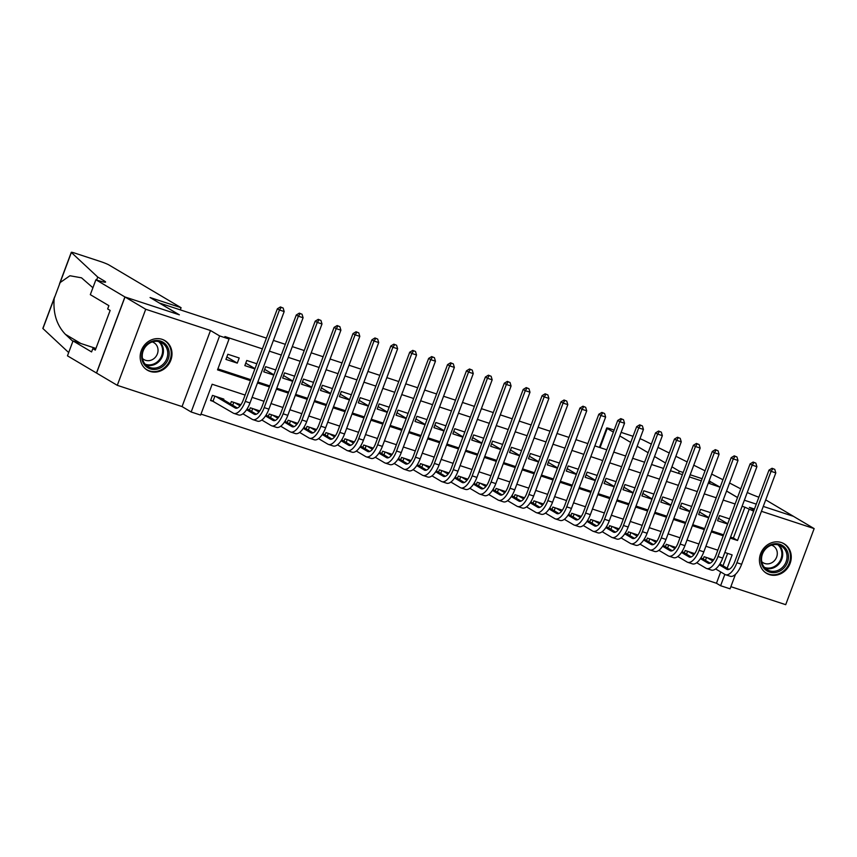 <?xml version="1.0" encoding="UTF-8"?>
<svg xmlns="http://www.w3.org/2000/svg" width="857" height="857" viewBox="0 0 857 857"><rect width="100%" height="100%" fill="white"/><g stroke="black" fill="none" stroke-linecap="round" stroke-linejoin="round"><path stroke-width="1.29" d="M150.093 371.402A17.183 15.458 120.7 0 0 170.168 361.75A17.183 15.458 120.7 0 0 164.844 340.583A17.183 15.458 120.7 0 0 162.08 339.329A17.183 15.458 120.7 0 0 141.994 348.97A17.183 15.458 120.7 0 0 147.318 370.149A17.183 15.458 120.7 0 0 150.093 371.402M769.35 574.608A17.183 15.458 120.7 0 0 789.436 564.967A17.183 15.458 120.7 0 0 784.112 543.788A17.183 15.458 120.7 0 0 781.348 542.535A17.183 15.458 120.7 0 0 761.262 552.187A17.183 15.458 120.7 0 0 766.587 573.354A17.183 15.458 120.7 0 0 769.35 574.608M245.113 395.066L212.15 384.247L200.613 415.088L191.165 411.992L219.606 335.912L229.055 339.018L217.528 369.86L250.49 380.679M95.898 279.757L124.908 296.95L179.081 314.723L150.071 297.529L181.084 307.706L108.968 264.974A6.61 0.568 20.5 0 0 100.805 261.631L74.998 253.169A6.61 0.568 20.5 0 0 71.292 252.322A6.61 0.568 20.5 0 0 71.377 252.483L97.741 277.068L104.372 281A15.426 1.318 -159.5 0 1 105.582 282.06A15.426 1.318 -159.5 0 1 96.937 280.1L95.898 279.757L90.317 294.658L108.893 305.67L107.661 308.959L110.146 310.427L95.309 350.106L92.824 348.638L91.592 351.927L73.027 340.925L67.457 355.826L117.28 385.329L182.048 406.582L191.165 411.992M730.871 586.681L785.708 604.678L814.15 528.598L761.444 511.308M735.477 574.34L730.068 588.823L720.608 585.727L724.84 574.404M200.977 414.113L716.463 583.263L720.608 585.727M96.562 373.052L125.004 296.983L145.722 309.259L117.28 385.329M765.719 499.877L793.518 516.353L763.266 506.423L793.432 516.321L814.15 528.598M239.199 357.98L227.855 354.262L225.927 359.404L237.271 363.122L239.199 357.98M256.821 363.764L246.762 360.465L244.834 365.607L254.893 368.906M275.729 369.967L265.67 366.667L263.742 371.809L273.801 375.109M294.637 376.18L284.578 372.881L282.649 378.012L292.708 381.322M313.544 382.383L303.485 379.083L301.568 384.225L311.627 387.525M332.452 388.585L322.393 385.286L320.475 390.428L330.534 393.727M351.359 394.788L341.3 391.488L339.383 396.63L349.442 399.93M370.267 401.001L360.208 397.691L358.29 402.833L368.349 406.132M389.174 407.204L379.115 403.904L377.198 409.035L387.257 412.346M408.093 413.406L398.034 410.107L396.105 415.249L406.164 418.548M427 419.609L416.941 416.309L415.013 421.451L425.072 424.751M445.908 425.811L435.849 422.512L433.921 427.654L443.98 430.953M464.815 432.024L454.756 428.714L452.839 433.856L462.898 437.156M483.723 438.227L473.664 434.928L471.746 440.059L481.805 443.369M502.63 444.429L492.571 441.13L490.654 446.272L500.713 449.571M521.538 450.632L511.479 447.333L509.561 452.475L519.621 455.774M540.446 456.835L530.387 453.535L528.469 458.677L538.528 461.977M559.364 463.048L549.294 459.748L547.377 464.88L557.436 468.179M578.271 469.25L568.212 465.951L566.284 471.093L576.343 474.392M597.179 475.453L587.12 472.153L585.192 477.295L595.251 480.595M616.087 481.655L606.028 478.356L604.099 483.498L614.158 486.797M634.994 487.869L624.935 484.559L623.018 489.701L633.077 493M653.902 494.071L643.843 490.772L641.925 495.903L651.984 499.213M672.809 500.274L662.75 496.974L660.833 502.116L670.892 505.416M691.717 506.476L681.658 503.177L679.74 508.319L689.799 511.618M710.624 512.679L700.565 509.379L698.648 514.521L708.707 517.821M716.463 583.263L720.694 571.94M722.997 565.781L727.625 553.408M713.635 559.835L704.1 556.707L703.222 559.064M694.727 553.633L685.193 550.505L684.314 552.851M675.819 547.419L666.285 544.302L665.407 546.648M656.912 541.217L647.378 538.089L646.499 540.446M637.994 535.014L628.47 531.886L627.592 534.243M619.086 528.812L609.563 525.684L608.684 528.041M600.179 522.609L590.655 519.481L589.777 521.827M581.271 516.396L571.748 513.268L570.858 515.625M562.363 510.194L552.829 507.065L551.951 509.422M543.456 503.991L533.922 500.863L533.043 503.22M524.548 497.788L515.014 494.66L514.136 497.017M505.641 491.575L496.107 488.458L495.228 490.804M486.722 485.373L477.199 482.245L476.321 484.601M467.815 479.17L458.291 476.042L457.413 478.399M448.907 472.968L439.384 469.84L438.505 472.196M430 466.765L420.476 463.637L419.587 465.994M411.092 460.552L401.569 457.434L400.68 459.781M392.185 454.349L382.651 451.221L381.772 453.578M373.277 448.147L363.743 445.019L362.865 447.375M354.37 441.944L344.835 438.816L343.957 441.173M335.462 435.742L325.928 432.614L325.049 434.96M316.544 429.528L307.02 426.4L306.142 428.757M297.636 423.326L288.113 420.198L287.234 422.555M278.729 417.123L269.205 413.995L268.327 416.352M259.821 410.921L250.298 407.793L249.408 410.149M240.913 404.708L231.379 401.59L230.501 403.936M223.548 399.823L223.816 399.105L212.472 395.377L210.554 400.519L213.864 401.612M730.56 537.114L733.378 538.035L744.904 507.194L742.098 506.273M735.113 503.98L723.179 500.07M716.206 497.778L704.272 493.868M697.298 491.575L685.364 487.654M678.38 485.373L666.457 481.452M659.472 479.159L647.549 475.249M640.565 472.957L628.642 469.047M621.657 466.754L609.734 462.844M602.75 460.552L590.827 456.631M583.842 454.339L571.919 450.428M564.934 448.136L553.001 444.226M546.027 441.933L534.093 438.023M527.119 435.731L515.186 431.81M508.201 429.528L496.278 425.608M489.293 423.315L477.37 419.405M470.386 417.113L458.463 413.203M451.478 410.91L439.555 407M432.571 404.708L420.648 400.787M413.663 398.505L401.729 394.584M394.756 392.292L382.822 388.382M375.848 386.089L363.914 382.179M356.93 379.887L345.007 375.977M338.022 373.684L326.099 369.763M319.115 367.471L307.192 363.561M300.207 361.268L288.284 357.358M281.3 355.066L269.377 351.156M262.392 348.863L224.909 336.565L229.055 339.018M217.892 368.885L250.865 379.705M257.839 381.997L269.773 385.907M276.747 388.2L288.68 392.11M295.665 394.402L307.588 398.312M314.573 400.605L326.496 404.525M333.48 406.807L345.403 410.728M352.388 413.02L364.311 416.93M371.295 419.223L383.218 423.133M390.203 425.426L402.126 429.336M409.11 431.628L421.044 435.549M428.018 437.831L439.952 441.751M446.925 444.044L458.859 447.954M465.844 450.246L477.767 454.156M484.751 456.449L496.674 460.359M503.659 462.651L515.582 466.572M522.566 468.865L534.489 472.775M541.474 475.067L553.397 478.977M560.382 481.27L572.315 485.18M579.289 487.472L591.223 491.393M598.197 493.675L610.13 497.596M617.115 499.888L629.038 503.798M636.023 506.091L647.946 510.001M654.93 512.293L666.853 516.203M673.838 518.496L685.761 522.416M692.745 524.698L704.668 528.619M711.653 530.912L723.576 534.822M729.543 518.892L719.484 515.582L717.555 520.724L727.614 524.023M125.004 296.983L179.359 314.819L159.445 303.089M159.466 303.035L266.409 338.119M273.394 340.411L285.317 344.321M292.301 346.614L304.224 350.534M311.209 352.816L323.132 356.737M330.116 359.029L342.039 362.94M349.024 365.232L360.947 369.142M367.932 371.435L379.855 375.345M386.839 377.637L398.773 381.558M405.747 383.85L417.68 387.76M424.654 390.053L436.588 393.963M443.572 396.255L455.495 400.165M462.48 402.458L474.403 406.379M481.388 408.66L493.311 412.581M500.295 414.874L512.218 418.784M519.203 421.076L531.126 424.986M538.11 427.279L550.044 431.189M557.018 433.481L568.952 437.402M575.925 439.684L587.859 443.605M594.844 445.897L606.767 449.807M613.751 452.1L625.674 456.01M632.659 458.302L644.582 462.212M651.566 464.505L663.489 468.425M670.474 470.718L682.397 474.628M689.382 476.921L701.305 480.831M708.289 483.123L720.137 487.258M182.048 406.582L210.49 330.513L145.722 309.259M210.49 330.513L219.606 335.912M744.904 507.194L753.657 511.168M754.46 509.015L749.382 507.355L754.053 510.108M744.358 500.22L756.281 504.13L744.358 500.22M737.513 497.563L726.554 491.061M727.143 568.234L732.135 554.886L724.818 552.476M717.834 550.194L705.911 546.273M698.926 543.981L687.003 540.071M680.019 537.778L668.085 533.868M661.111 531.576L649.178 527.666M642.204 525.373L630.27 521.452M623.285 519.171L611.362 515.25M604.378 512.957L592.455 509.047M585.47 506.755L573.547 502.845M566.563 500.552L554.64 496.642M547.655 494.35L535.732 490.429M528.748 488.136L516.825 484.226M509.84 481.934L497.906 478.024M490.932 475.731L478.999 471.821M472.025 469.529L460.091 465.619M453.107 463.326L441.184 459.406M434.199 457.113L422.276 453.203M415.291 450.911L403.368 447M396.384 444.708L384.461 440.798M377.476 438.505L365.553 434.585M358.569 432.303L346.635 428.382M339.661 426.09L327.728 422.18M320.754 419.887L308.82 415.977M301.846 413.685L289.912 409.775M282.928 407.482L271.005 403.561M264.02 401.28L252.097 397.359M730.196 538.089L737.523 540.488L749.05 509.647M257.475 382.972L269.409 386.882M276.382 389.174L288.316 393.084M295.29 395.377L307.224 399.287M314.208 401.579L326.131 405.5M333.116 407.793L345.039 411.703M352.023 413.995L363.946 417.905M370.931 420.198L382.854 424.108M389.839 426.4L401.762 430.321M408.746 432.603L420.68 436.524M427.654 438.816L439.587 442.726M446.561 445.019L458.495 448.929M465.48 451.221L477.403 455.131M484.387 457.424L496.31 461.345M503.295 463.626L515.218 467.547M522.202 469.84L534.125 473.75M541.11 476.042L553.033 479.952M560.017 482.245L571.94 486.155M578.925 488.447L590.859 492.368M597.832 494.66L609.766 498.57M616.74 500.863L628.674 504.773M635.658 507.065L647.581 510.976M654.566 513.268L666.489 517.189M673.473 519.471L685.396 523.391M692.381 525.684L704.304 529.594M711.289 531.886L723.212 535.796M733.378 538.035L737.523 540.488M718.477 518.271L727.722 523.745M699.569 512.068L708.814 517.542M680.662 505.866L689.906 511.34M661.754 499.652L670.999 505.137M642.836 493.45L652.081 498.935M623.928 487.247L633.173 492.721M605.021 481.045L614.265 486.519M586.113 474.832L595.358 480.316M567.205 468.629L576.45 474.114M548.298 462.426L557.543 467.901M529.39 456.224L538.635 461.698M510.483 450.021L519.728 455.495M491.564 443.808L500.82 449.293M472.657 437.606L481.902 443.09M453.749 431.403L462.994 436.877M434.842 425.201L444.087 430.675M415.934 418.998L425.179 424.472M397.027 412.785L406.272 418.27M378.119 406.582L387.364 412.067M359.212 400.38L368.456 405.854M340.304 394.177L349.549 399.651M321.386 387.964L330.631 393.449M302.478 381.761L311.723 387.246M283.571 375.559L292.815 381.044M264.663 369.356L273.908 374.83M245.755 363.154L255 368.628M226.848 356.94L237.271 363.122M774.771 469.368L772.05 468.265L774.771 469.368L775.81 472.882L771.075 471.329L736.913 562.717A16.519 7.092 108.2 0 1 725.547 574.736A16.519 7.092 108.2 0 1 724.926 574.447L715.616 568.93M712.146 559.342L713.442 560.114M719.891 563.938L729.039 569.359M707.411 557.789L712.788 560.971M719.312 564.849L726.854 569.316A11.012 4.724 -71.8 0 0 727.261 569.498A11.012 4.724 -71.8 0 0 734.835 561.485L769.008 470.097L772.05 468.265M775.81 472.882L741.637 564.27A16.519 7.092 108.2 0 1 730.271 576.279L725.547 574.736M772.875 468.747L771.075 471.329L769.008 470.097M706.511 557.5L705.429 560.371M772.8 544.066A14.869 13.369 -59.3 0 1 788.333 554.865A14.869 13.369 -59.3 0 1 776.571 572.294A14.869 13.369 -59.3 0 1 761.037 561.496A14.869 13.369 -59.3 0 1 772.8 544.066M776.014 570.998A13.766 12.384 120.7 0 0 786.715 559.664A13.766 12.384 120.7 0 0 781.295 546.091A13.766 12.384 120.7 0 0 772.521 544.87A13.766 12.384 120.7 0 0 761.83 556.204A13.766 12.384 120.7 0 0 767.251 569.776A13.766 12.384 120.7 0 0 776.014 570.998M761.734 561.646A9.802 8.816 120.7 0 0 763.223 562.781A9.802 8.816 120.7 0 0 769.468 563.649A9.802 8.816 120.7 0 0 777.074 555.582A9.802 8.816 120.7 0 0 773.218 545.909A9.802 8.816 120.7 0 0 771.504 545.159M764.658 571.973A17.076 15.351 120.7 0 0 765.976 572.862A17.076 15.351 120.7 0 0 776.849 574.383A17.076 15.351 120.7 0 0 790.111 560.328A17.076 15.351 120.7 0 0 783.394 543.488A17.076 15.351 120.7 0 0 781.97 542.76M153.532 340.861A14.869 13.369 -59.3 0 1 169.065 351.659A14.869 13.369 -59.3 0 1 157.313 369.088A14.869 13.369 -59.3 0 1 141.769 358.28A14.869 13.369 -59.3 0 1 153.532 340.861M156.756 367.792A13.766 12.384 120.7 0 0 167.447 356.458A13.766 12.384 120.7 0 0 162.027 342.875A13.766 12.384 120.7 0 0 153.253 341.654A13.766 12.384 120.7 0 0 142.562 352.988A13.766 12.384 120.7 0 0 147.982 366.571A13.766 12.384 120.7 0 0 156.756 367.792M142.476 358.44A9.802 8.816 120.7 0 0 143.955 359.576A9.802 8.816 120.7 0 0 150.2 360.443A9.802 8.816 120.7 0 0 157.817 352.377A9.802 8.816 120.7 0 0 153.949 342.704A9.802 8.816 120.7 0 0 152.246 341.943M145.39 368.767A17.076 15.351 120.7 0 0 146.718 369.656A17.076 15.351 120.7 0 0 157.592 371.177A17.076 15.351 120.7 0 0 170.854 357.123A17.076 15.351 120.7 0 0 164.126 340.283A17.076 15.351 120.7 0 0 162.712 339.554M678.519 473.353L679.322 471.211L671.931 466.819M665.514 463.016L654.555 456.524M648.138 452.721L637.169 446.229M630.752 442.426L619.793 435.924M613.376 432.121L607.217 428.468L600.061 447.611M729.564 483.005L740.769 488.865M599.45 447.408L606.692 428.018A6.61 0.568 20.5 0 1 610.398 428.854L614.137 430.085M621.121 432.378L633.044 436.288M639.986 438.688A6.61 0.568 20.5 0 1 643.607 440.252L651.352 444.108M657.962 447.397L669.253 453.01M675.862 456.299L687.153 461.912M693.763 465.201L705.054 470.814M711.664 474.103L722.954 479.716M737.534 497.499L726.575 491.007M720.159 487.205L709.093 480.97M709.532 483.53L710.335 481.388M702.108 478.688L690.185 474.767M683.2 472.475L679.322 471.211M747.25 492.486A15.426 1.318 20.5 0 0 758.863 497.221M97.741 277.068L96.637 280.003M92.91 287.748L81.511 277.818L69.92 275.75L60.129 282.564L54.184 298.472C52.963 313.233 56.712 325.199 65.421 334.348L72.877 341.311M54.184 298.472L42.936 328.552L68.678 352.559M124.908 296.95L96.466 373.02M181.084 307.706L180.281 309.859M95.93 348.435L73.027 340.925M42.936 328.552A6.61 0.568 -159.5 0 1 42.85 328.402L54.666 296.811M95.534 349.527L92.824 348.638M755.863 463.166L753.142 462.052L755.863 463.166L756.902 466.679L752.167 465.126L718.005 556.514A16.519 7.092 108.2 0 1 706.639 568.523A16.519 7.092 108.2 0 1 706.018 568.245L696.709 562.728M693.227 553.14L694.534 553.911M700.983 557.736L710.132 563.156M688.503 551.587L693.87 554.768M700.405 558.635L707.946 563.103A11.012 4.724 -71.8 0 0 708.353 563.295A11.012 4.724 -71.8 0 0 715.927 555.282L750.1 463.894L753.142 462.052M756.902 466.679L722.73 558.068A16.519 7.092 108.2 0 1 711.364 570.076L706.639 568.523M753.967 462.544L752.167 465.126L750.1 463.894M687.593 551.287L686.521 554.168M736.945 456.963L734.235 455.849L736.945 456.963L737.995 460.466L733.26 458.913L699.098 550.312A16.519 7.092 108.2 0 1 687.721 562.321A16.519 7.092 108.2 0 1 687.11 562.042L677.801 556.525M674.32 546.937L675.627 547.709M682.076 551.533L691.224 556.943M669.596 545.384L674.962 548.566M681.497 552.433L689.039 556.9A11.012 4.724 -71.8 0 0 689.446 557.093A11.012 4.724 -71.8 0 0 697.02 549.08L731.192 457.692L734.235 455.849M737.995 460.466L703.822 551.854A16.519 7.092 108.2 0 1 692.456 563.874L687.721 562.321M735.06 456.342L733.26 458.913L731.192 457.692M668.685 545.084L667.614 547.955M718.037 450.761L715.316 449.646L718.037 450.761L719.077 454.264L714.352 452.71L680.19 544.099A16.519 7.092 108.2 0 1 668.814 556.118A16.519 7.092 108.2 0 1 668.203 555.839L658.894 550.323M655.412 540.724L656.708 541.495M663.168 545.32L672.306 550.74M650.688 539.182L656.055 542.363M662.59 546.23L670.12 550.697A11.012 4.724 -71.8 0 0 670.538 550.88A11.012 4.724 -71.8 0 0 678.112 542.877L712.285 451.489L715.316 449.646M719.077 454.264L684.914 545.652A16.519 7.092 108.2 0 1 673.548 557.671L668.814 556.118M716.152 450.139L714.352 452.71L712.285 451.489M649.777 538.882L648.706 541.753M699.13 444.558L696.409 443.444L699.13 444.558L700.169 448.061L695.445 446.508L661.272 537.896A16.519 7.092 108.2 0 1 649.906 549.915A16.519 7.092 108.2 0 1 649.295 549.637L639.986 544.12M636.505 534.522L637.801 535.293M644.26 539.117L653.398 544.538M631.78 532.968L637.147 536.161M643.682 540.028L651.213 544.495A11.012 4.724 -71.8 0 0 651.62 544.677A11.012 4.724 -71.8 0 0 659.204 536.664L693.377 445.276L696.409 443.444M700.169 448.061L666.007 539.449A16.519 7.092 108.2 0 1 654.63 551.458L649.906 549.915M697.244 443.937L695.445 446.508L693.377 445.276M630.87 532.679L629.799 535.55M680.222 438.345L677.501 437.241L680.222 438.345L681.261 441.858L676.537 440.305L642.364 531.694A16.519 7.092 108.2 0 1 630.998 543.702A16.519 7.092 108.2 0 1 630.388 543.424L621.079 537.907M617.597 528.319L618.893 529.09M625.353 532.915L634.491 538.335M612.873 526.766L618.24 529.947M624.774 533.825L632.305 538.292A11.012 4.724 -71.8 0 0 632.712 538.475A11.012 4.724 -71.8 0 0 640.297 530.462L674.459 439.073L677.501 437.241M681.261 441.858L647.099 533.247A16.519 7.092 108.2 0 1 635.723 545.256L630.998 543.702M678.337 437.723L676.537 440.305L674.459 439.073M611.962 526.466L610.891 529.347M661.315 432.142L658.594 431.028L661.315 432.142L662.354 435.645L657.63 434.103L623.457 525.491A16.519 7.092 108.2 0 1 612.091 537.5A16.519 7.092 108.2 0 1 611.48 537.221L602.171 531.704M598.689 522.117L599.986 522.888M606.445 526.712L615.583 532.133M593.965 520.563L599.332 523.745M605.856 527.612L613.398 532.079A11.012 4.724 -71.8 0 0 613.805 532.272A11.012 4.724 -71.8 0 0 621.389 524.259L655.551 432.871L658.594 431.028M662.354 435.645L628.181 527.034A16.519 7.092 108.2 0 1 616.815 539.053L612.091 537.5M659.419 431.521L657.63 434.103L655.551 432.871M593.055 520.263L591.983 523.145M642.407 425.94L639.686 424.826L642.407 425.94L643.446 429.443L638.722 427.889L604.549 519.278A16.519 7.092 108.2 0 1 593.183 531.297A16.519 7.092 108.2 0 1 592.573 531.019L583.253 525.502M579.782 515.914L581.078 516.675M587.538 520.51L596.676 525.919M575.047 514.361L580.425 517.542M586.949 521.41L594.49 525.877A11.012 4.724 -71.8 0 0 594.897 526.069A11.012 4.724 -71.8 0 0 602.482 518.057L636.644 426.668L639.686 424.826M643.446 429.443L609.273 520.831A16.519 7.092 108.2 0 1 597.907 532.85L593.183 531.297M640.511 425.318L638.722 427.889L636.644 426.668M574.147 514.061L573.065 516.932M623.5 419.737L620.779 418.623L623.5 419.737L624.539 423.24L619.815 421.687L585.642 513.075A16.519 7.092 108.2 0 1 574.276 525.095A16.519 7.092 108.2 0 1 573.654 524.816L564.345 519.299M560.874 509.701L562.171 510.472M568.62 514.296L577.768 519.717M556.139 508.158L561.517 511.34M568.041 515.207L575.583 519.674A11.012 4.724 -71.8 0 0 575.99 519.856A11.012 4.724 -71.8 0 0 583.563 511.854L617.736 420.466L620.779 418.623M624.539 423.24L590.366 514.629A16.519 7.092 108.2 0 1 579 526.648L574.276 525.095M621.604 419.116L619.815 421.687L617.736 420.466M555.24 507.858L554.158 510.729M604.592 413.524L601.871 412.421L604.592 413.524L605.631 417.038L600.896 415.484L566.734 506.873A16.519 7.092 108.2 0 1 555.368 518.892A16.519 7.092 108.2 0 1 554.747 518.614L545.438 513.086M541.967 503.498L543.263 504.27M549.712 508.094L558.86 513.514M537.232 501.945L542.599 505.127M549.133 509.004L556.675 513.472A11.012 4.724 -71.8 0 0 557.082 513.654A11.012 4.724 -71.8 0 0 564.656 505.641L598.829 414.252L601.871 412.421M605.631 417.038L571.458 508.426A16.519 7.092 108.2 0 1 560.092 520.435L555.368 518.892M602.696 412.913L600.896 415.484L598.829 414.252M536.332 501.656L535.25 504.527M585.674 407.321L582.964 406.207L585.674 407.321L586.724 410.835L581.989 409.282L547.827 500.67A16.519 7.092 108.2 0 1 536.45 512.679A16.519 7.092 108.2 0 1 535.839 512.4L526.53 506.883M523.049 497.296L524.355 498.067M530.804 501.891L539.953 507.312M518.324 495.742L523.691 498.924M530.226 502.791L537.768 507.269A11.012 4.724 -71.8 0 0 538.175 507.451A11.012 4.724 -71.8 0 0 545.748 499.438L579.921 408.05L582.964 406.207M586.724 410.835L552.551 502.223A16.519 7.092 108.2 0 1 541.185 514.232L536.45 512.679M583.788 406.7L581.989 409.282L579.921 408.05M517.414 495.442L516.342 498.324M566.766 401.119L564.045 400.005L566.766 401.119L567.805 404.622L563.081 403.079L528.919 494.468A16.519 7.092 108.2 0 1 517.542 506.476A16.519 7.092 108.2 0 1 516.932 506.198L507.623 500.681M504.141 491.093L505.448 491.864M511.897 495.689L521.035 501.099M499.417 489.54L504.784 492.721M511.318 496.589L518.849 501.056A11.012 4.724 -71.8 0 0 519.267 501.249A11.012 4.724 -71.8 0 0 526.841 493.236L561.014 401.847L564.045 400.005M567.805 404.622L533.643 496.01A16.519 7.092 108.2 0 1 522.277 508.03L517.542 506.476M564.881 400.498L563.081 403.079L561.014 401.847M498.506 489.24L497.435 492.111M547.859 394.916L545.138 393.802L547.859 394.916L548.898 398.419L544.174 396.866L510.001 488.254A16.519 7.092 108.2 0 1 498.635 500.274A16.519 7.092 108.2 0 1 498.024 499.995L488.715 494.478M485.233 484.891L486.53 485.651M492.989 489.486L502.127 494.896M480.509 483.337L485.876 486.519M492.411 490.386L499.942 494.853A11.012 4.724 -71.8 0 0 500.359 495.035A11.012 4.724 -71.8 0 0 507.933 487.033L542.106 395.645L545.138 393.802M548.898 398.419L514.736 489.808A16.519 7.092 108.2 0 1 503.37 501.827L498.635 500.274M545.973 394.295L544.174 396.866L542.106 395.645M479.599 483.037L478.527 485.908M528.951 388.714L526.23 387.6L528.951 388.714L529.99 392.217L525.266 390.663L491.093 482.052A16.519 7.092 108.2 0 1 479.727 494.071A16.519 7.092 108.2 0 1 479.117 493.793L469.807 488.276M466.326 478.677L467.622 479.449M474.082 483.273L483.219 488.694M461.602 477.135L466.969 480.316M473.503 484.184L481.034 488.651A11.012 4.724 -71.8 0 0 481.441 488.833A11.012 4.724 -71.8 0 0 489.026 480.831L523.198 389.442L526.23 387.6M529.99 392.217L495.828 483.605A16.519 7.092 108.2 0 1 484.451 495.625L479.727 494.071M527.066 388.092L525.266 390.663L523.198 389.442M460.691 476.835L459.62 479.706M510.044 382.501L507.323 381.397L510.044 382.501L511.083 386.014L506.358 384.461L472.186 475.849A16.519 7.092 108.2 0 1 460.82 487.869A16.519 7.092 108.2 0 1 460.209 487.579L450.9 482.062M447.418 472.475L448.714 473.246M455.174 477.07L464.312 482.491M442.694 470.922L448.061 474.103M454.585 477.981L462.127 482.448A11.012 4.724 -71.8 0 0 462.534 482.63A11.012 4.724 -71.8 0 0 470.118 474.617L504.28 383.229L507.323 381.397M511.083 386.014L476.921 477.403A16.519 7.092 108.2 0 1 465.544 489.411L460.82 487.869M508.147 381.879L506.358 384.461L504.28 383.229M441.784 470.632L440.712 473.503M491.136 376.298L488.415 375.184L491.136 376.298L492.175 379.812L487.451 378.258L453.278 469.647A16.519 7.092 108.2 0 1 441.912 481.655A16.519 7.092 108.2 0 1 441.301 481.377L431.982 475.86M428.511 466.272L429.807 467.044M436.267 470.868L445.404 476.288M423.787 464.719L429.153 467.901M435.677 471.768L443.219 476.235A11.012 4.724 -71.8 0 0 443.626 476.428A11.012 4.724 -71.8 0 0 451.211 468.415L485.373 377.026L488.415 375.184M492.175 379.812L458.002 471.2A16.519 7.092 108.2 0 1 446.636 483.209L441.912 481.655M489.24 375.677L487.451 378.258L485.373 377.026M422.876 464.419L421.805 467.301M472.228 370.095L469.507 368.981L472.228 370.095L473.268 373.598L468.543 372.056L434.37 463.444A16.519 7.092 108.2 0 1 423.004 475.453A16.519 7.092 108.2 0 1 422.383 475.174L413.074 469.657M409.603 460.07L410.899 460.841M417.359 464.665L426.497 470.075M404.868 458.516L410.246 461.698M416.77 465.565L424.311 470.032A11.012 4.724 -71.8 0 0 424.718 470.225A11.012 4.724 -71.8 0 0 432.303 462.212L466.465 370.824L469.507 368.981M473.268 373.598L439.095 464.987A16.519 7.092 108.2 0 1 427.729 477.006L423.004 475.453M470.332 369.474L468.543 372.056L466.465 370.824M403.968 458.216L402.886 461.087M453.321 363.893L450.6 362.779L453.321 363.893L454.36 367.396L449.636 365.843L415.463 457.231A16.519 7.092 108.2 0 1 404.097 469.25A16.519 7.092 108.2 0 1 403.476 468.972L394.166 463.455M390.696 453.856L391.992 454.628M398.441 458.452L407.589 463.873M385.961 452.314L391.338 455.495M397.862 459.363L405.404 463.83A11.012 4.724 -71.8 0 0 405.811 464.012A11.012 4.724 -71.8 0 0 413.385 456.01L447.558 364.621L450.6 362.779M454.36 367.396L420.187 458.784A16.519 7.092 108.2 0 1 408.821 470.804L404.097 469.25M451.425 363.272L449.636 365.843L447.558 364.621M385.061 452.014L383.979 454.885M434.413 357.69L431.692 356.576L434.413 357.69L435.452 361.193L430.717 359.64L396.555 451.028A16.519 7.092 108.2 0 1 385.189 463.048A16.519 7.092 108.2 0 1 384.568 462.769L375.259 457.252M371.777 447.654L373.084 448.425M379.533 452.25L388.682 457.67M367.053 446.101L372.42 449.293M378.955 453.16L386.496 457.627A11.012 4.724 -71.8 0 0 386.903 457.809A11.012 4.724 -71.8 0 0 394.477 449.796L428.65 358.408L431.692 356.576M435.452 361.193L401.28 452.582A16.519 7.092 108.2 0 1 389.914 464.59L385.189 463.048M432.517 357.069L430.717 359.64L428.65 358.408M366.143 445.811L365.071 448.682M415.495 351.477L412.785 350.374L415.495 351.477L416.545 354.991L411.81 353.438L377.648 444.826A16.519 7.092 108.2 0 1 366.271 456.835A16.519 7.092 108.2 0 1 365.66 456.556L356.351 451.039M352.87 441.451L354.177 442.223M360.626 446.047L369.774 451.468M348.146 439.898L353.512 443.08M360.047 446.958L367.589 451.425A11.012 4.724 -71.8 0 0 367.996 451.607A11.012 4.724 -71.8 0 0 375.57 443.594L409.742 352.206L412.785 350.374M416.545 354.991L382.372 446.379A16.519 7.092 108.2 0 1 371.006 458.388L366.271 456.835M413.61 350.856L411.81 353.438L409.742 352.206M347.235 439.598L346.164 442.48M396.587 345.275L393.866 344.16L396.587 345.275L397.627 348.778L392.902 347.235L358.74 438.623A16.519 7.092 108.2 0 1 347.364 450.632A16.519 7.092 108.2 0 1 346.753 450.353L337.444 444.837M333.962 435.249L335.258 436.02M341.718 439.845L350.856 445.265M329.238 433.696L334.605 436.877M341.14 440.744L348.67 445.212A11.012 4.724 -71.8 0 0 349.088 445.404A11.012 4.724 -71.8 0 0 356.662 437.391L390.835 346.003L393.866 344.16M397.627 348.778L363.464 440.166A16.519 7.092 108.2 0 1 352.098 452.185L347.364 450.632M394.702 344.653L392.902 347.235L390.835 346.003M328.327 433.396L327.256 436.277M377.68 339.072L374.959 337.958L377.68 339.072L378.719 342.575L373.995 341.022L339.822 432.41A16.519 7.092 108.2 0 1 328.456 444.429A16.519 7.092 108.2 0 1 327.845 444.151L318.536 438.634M315.055 429.046L316.351 429.807M322.81 433.642L331.948 439.052M310.33 427.493L315.697 430.675M322.232 434.542L329.763 439.009A11.012 4.724 -71.8 0 0 330.17 439.202A11.012 4.724 -71.8 0 0 337.754 431.189L371.927 339.8L374.959 337.958M378.719 342.575L344.557 433.963A16.519 7.092 108.2 0 1 333.18 445.983L328.456 444.429M375.795 338.451L373.995 341.022L371.927 339.8M309.42 427.193L308.349 430.064M358.772 332.87L356.051 331.755L358.772 332.87L359.811 336.373L355.087 334.819L320.914 426.208A16.519 7.092 108.2 0 1 309.548 438.227A16.519 7.092 108.2 0 1 308.938 437.948L299.629 432.431M296.147 422.833L297.443 423.604M303.903 427.429L313.041 432.849M291.423 421.29L296.79 424.472M303.324 428.339L310.855 432.806A11.012 4.724 -71.8 0 0 311.262 432.989A11.012 4.724 -71.8 0 0 318.847 424.986L353.009 333.598L356.051 331.755M359.811 336.373L325.649 427.761A16.519 7.092 108.2 0 1 314.273 439.78L309.548 438.227M356.887 332.248L355.087 334.819L353.009 333.598M290.512 420.991L289.441 423.861M339.865 326.656L337.144 325.553L339.865 326.656L340.904 330.17L336.18 328.617L302.007 420.005A16.519 7.092 108.2 0 1 290.641 432.024A16.519 7.092 108.2 0 1 290.03 431.746L280.721 426.218M277.24 416.631L278.536 417.402M284.995 421.226L294.133 426.647M272.515 415.077L277.882 418.259M284.406 422.137L291.948 426.604A11.012 4.724 -71.8 0 0 292.355 426.786A11.012 4.724 -71.8 0 0 299.939 418.773L334.101 327.385L337.144 325.553M340.904 330.17L306.731 421.558A16.519 7.092 108.2 0 1 295.365 433.567L290.641 432.024M337.969 326.046L336.18 328.617L334.101 327.385M271.605 414.788L270.533 417.659M320.957 320.454L318.236 319.34L320.957 320.454L321.996 323.967L317.272 322.414L283.099 413.802A16.519 7.092 108.2 0 1 271.733 425.811A16.519 7.092 108.2 0 1 271.123 425.533L261.803 420.016M258.332 410.428L259.628 411.199M266.088 415.024L275.226 420.444M253.597 408.875L258.975 412.056M265.499 415.924L273.04 420.401A11.012 4.724 -71.8 0 0 273.447 420.583A11.012 4.724 -71.8 0 0 281.032 412.571L315.194 321.182L318.236 319.34M321.996 323.967L287.823 415.356A16.519 7.092 108.2 0 1 276.457 427.364L271.733 425.811M319.061 319.832L317.272 322.414L315.194 321.182M252.697 408.575L251.615 411.456M302.05 314.251L299.329 313.137L302.05 314.251L303.089 317.754L298.365 316.212L264.192 407.6A16.519 7.092 108.2 0 1 252.826 419.609A16.519 7.092 108.2 0 1 252.204 419.33L242.895 413.813M239.424 404.225L240.721 404.997M247.17 408.821L256.318 414.231M234.689 402.672L240.067 405.854M246.591 409.721L254.133 414.188A11.012 4.724 -71.8 0 0 254.54 414.381A11.012 4.724 -71.8 0 0 262.113 406.368L296.286 314.98L299.329 313.137M303.089 317.754L268.916 409.143A16.519 7.092 108.2 0 1 257.55 421.162L252.826 419.609M300.154 313.63L298.365 316.212L296.286 314.98M233.79 402.372L232.708 405.243M283.142 308.049L280.421 306.935L283.142 308.049L284.181 311.552L279.446 309.998L245.284 401.387A16.519 7.092 108.2 0 1 233.918 413.406A16.519 7.092 108.2 0 1 233.297 413.128L210.736 400.048M220.517 398.023L237.41 408.028M215.782 396.47L235.225 407.986A11.012 4.724 -71.8 0 0 235.632 408.168A11.012 4.724 -71.8 0 0 243.206 400.165L277.379 308.777L280.421 306.935M284.181 311.552L250.008 402.94A16.519 7.092 108.2 0 1 238.642 414.959L233.918 413.406M281.246 307.427L279.446 309.998L277.379 308.777M214.882 396.17L213.029 401.108M727.7 569.594L726.854 569.316M741.637 564.27L736.913 562.717M778.981 545.052A13.766 12.384 -59.3 0 1 782.045 558.453A13.766 12.384 -59.3 0 1 771.696 568.437A13.766 12.384 -59.3 0 1 765.237 568.255M764.423 567.388A13.316 11.977 120.7 0 0 771.236 567.773A13.316 11.977 120.7 0 0 781.327 557.8A13.316 11.977 120.7 0 0 777.835 544.752M159.723 341.847A13.766 12.384 -59.3 0 1 162.776 355.248A13.766 12.384 -59.3 0 1 152.439 365.232A13.766 12.384 -59.3 0 1 145.969 365.05M145.154 364.182A13.316 11.977 120.7 0 0 151.968 364.557A13.316 11.977 120.7 0 0 162.069 354.594A13.316 11.977 120.7 0 0 158.577 341.547M103.976 282.06L104.372 281M71.377 252.483L60.129 282.564M65.421 334.348L80.847 343.486M708.793 563.381L707.946 563.103M722.73 558.068L718.005 556.514M689.885 557.179L689.039 556.9M703.822 551.854L699.098 550.312M670.977 550.976L670.12 550.697M684.914 545.652L680.19 544.099M652.07 544.773L651.213 544.495M666.007 539.449L661.272 537.896M633.152 538.571L632.305 538.292M647.099 533.247L642.364 531.694M614.244 532.358L613.398 532.079M628.181 527.034L623.457 525.491M595.336 526.155L594.49 525.877M609.273 520.831L604.549 519.278M576.429 519.953L575.583 519.674M590.366 514.629L585.642 513.075M557.521 513.75L556.675 513.472M571.458 508.426L566.734 506.873M538.614 507.548L537.768 507.269M552.551 502.223L547.827 500.67M519.706 501.334L518.849 501.056M533.643 496.01L528.919 494.468M500.799 495.132L499.942 494.853M514.736 489.808L510.001 488.254M481.88 488.929L481.034 488.651M495.828 483.605L491.093 482.052M462.973 482.727L462.127 482.448M476.921 477.403L472.186 475.849M444.065 476.513L443.219 476.235M458.002 471.2L453.278 469.647M425.158 470.311L424.311 470.032M439.095 464.987L434.37 463.444M406.25 464.108L405.404 463.83M420.187 458.784L415.463 457.231M387.343 457.906L386.496 457.627M401.28 452.582L396.555 451.028M368.435 451.703L367.589 451.425M382.372 446.379L377.648 444.826M349.527 445.49L348.67 445.212M363.464 440.166L358.74 438.623M330.62 439.287L329.763 439.009M344.557 433.963L339.822 432.41M311.702 433.085L310.855 432.806M325.649 427.761L320.914 426.208M292.794 426.882L291.948 426.604M306.731 421.558L302.007 420.005M273.886 420.68L273.04 420.401M287.823 415.356L283.099 413.802M254.979 414.467L254.133 414.188M268.916 409.143L264.192 407.6M236.071 408.264L235.225 407.986M250.008 402.94L245.284 401.387M765.976 572.862L765.14 572.369M783.394 543.488L782.548 542.995M146.718 369.656L145.872 369.163M164.126 340.283L163.291 339.79M71.292 252.322L59.476 283.913"/></g></svg>
